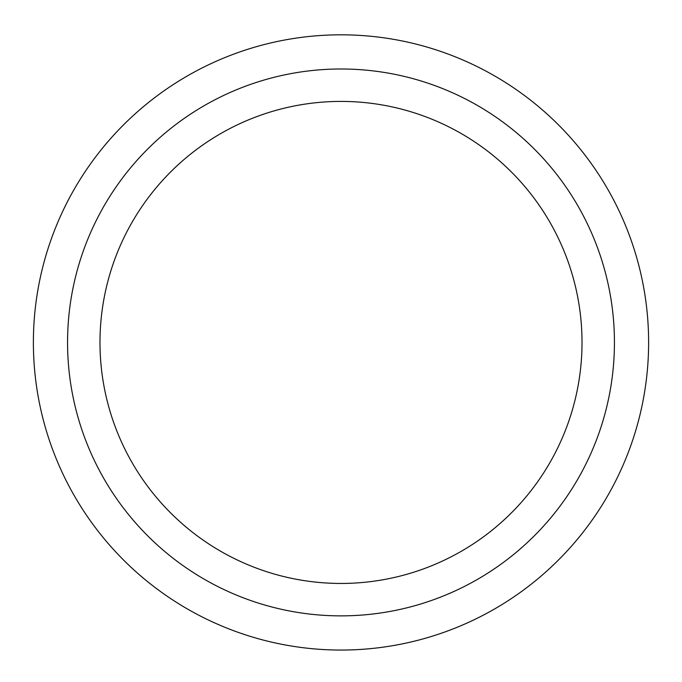 <?xml version="1.0" encoding="UTF-8"?>
<svg xmlns="http://www.w3.org/2000/svg" width="682" height="682" viewBox="0 0 682 682"><rect width="100%" height="100%" fill="white"/><g stroke="black" fill="none" stroke-linecap="round" stroke-linejoin="round"><path stroke-width="1.02" d="M341 34.816A307.616 307.616 0 0 0 74.594 496.24A307.616 307.616 0 0 0 607.406 496.24A307.616 307.616 0 0 0 341 34.816M341 68.993A273.439 273.439 0 0 0 104.193 479.148A273.439 273.439 0 0 0 577.807 479.148A273.439 273.439 0 0 0 341 68.993M341 101.413A241.019 241.019 0 0 0 132.274 462.942A241.019 241.019 0 0 0 549.726 462.942A241.019 241.019 0 0 0 341 101.413"/></g></svg>
